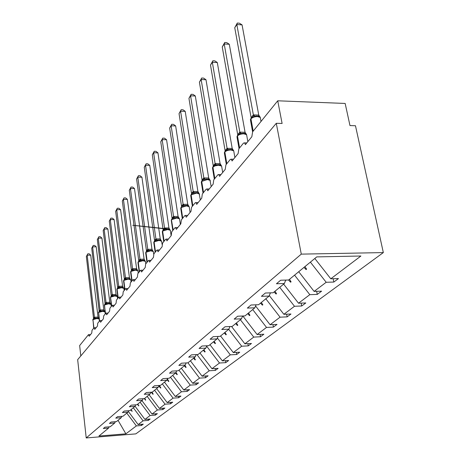 <?xml version="1.0" encoding="UTF-8"?>
<svg xmlns="http://www.w3.org/2000/svg" width="461" height="461" viewBox="0 0 461 461"><rect width="100%" height="100%" fill="white"/><g stroke="black" fill="none" stroke-linecap="round" stroke-linejoin="round"><path stroke-width="0.69" d="M383.333 252.588L355.471 125.738L349.974 125.565L345.162 103.448L277.729 100.798L282.109 123.473L276.289 123.294L77.667 359.666L86.219 437.95L135.822 433.882L383.333 252.588L301.275 254.126L86.219 437.95M80.796 355.944L79.649 345.566L88.426 334.721L89.192 336.219L91.745 333.09L92.033 330.266L93.981 327.857L94.782 329.367L97.438 326.106L97.738 323.213L99.772 320.7L100.607 322.222L103.379 318.816L103.696 315.848L105.823 313.226L106.687 314.759L109.585 311.204L109.92 308.161L112.138 305.424L112.415 305.309L113.043 306.968L116.074 303.252L116.42 300.128L118.742 297.264L119.042 297.143L119.687 298.82L122.856 294.931L123.22 291.721L125.651 288.719L125.98 288.598L126.642 290.286L129.962 286.212L130.348 282.916L132.895 279.775L133.252 279.643L133.932 281.348L137.413 277.078L137.816 273.684L140.49 270.388L140.882 270.244L141.579 271.973L145.232 267.484L145.659 263.997L148.465 260.528L148.897 260.379L149.606 262.119L153.45 257.405L153.899 253.815L156.855 250.167L157.328 250.006L158.054 251.764L162.099 246.796L162.572 243.097L165.683 239.253L166.202 239.086L166.945 240.855L171.21 235.623L171.711 231.802L174.99 227.751L175.566 227.578L176.321 229.353L180.821 223.833L181.357 219.885L184.821 215.604L185.455 215.425L186.221 217.212L190.981 211.374L191.546 207.294L195.21 202.765L195.919 202.575L196.697 204.367L201.734 198.184L202.333 193.966L206.217 189.166L207.001 188.97L207.784 190.762L213.132 184.204L213.771 179.83L217.892 174.742L218.768 174.535L219.557 176.327L225.233 169.36L225.919 164.825L230.298 159.408L231.278 159.201L232.067 160.981L238.112 153.571L238.838 148.851L243.512 143.083L244.612 142.87L245.39 144.639L251.839 136.733L252.622 131.823L277.729 100.798M333.159 278.732L333.822 282.051L326.186 282.282L310.38 262.136M333.822 282.051L338.478 278.582L330.785 278.801L360.905 256.016L316.753 256.892L288.655 280L280.668 280.225L276.444 283.757L284.374 283.521L273.131 292.77L265.363 293.023L261.416 296.325L269.126 296.06L258.604 304.715L251.049 304.998L247.35 308.086L254.852 307.798L244.987 315.912L237.628 316.217L234.159 319.121L241.466 318.81L232.194 326.434L225.026 326.757L221.758 329.488L228.881 329.16L220.151 336.34L213.161 336.674L210.089 339.25L217.027 338.904L208.798 345.675L201.981 346.027L199.077 348.453L205.848 348.101L198.074 354.497L191.419 354.861L188.676 357.154L195.285 356.785L187.927 362.836L199.515 378.124L205.514 377.738L208.118 375.796L202.085 376.176L190.399 360.807M285.722 280.081L284.374 283.521M316.649 291.329L317.249 294.412L309.815 294.665L294.556 275.142M270.4 292.856L269.126 296.06M301.177 303.125L301.719 305.995L294.475 306.277L279.735 287.336M256.062 304.807L254.852 307.798M286.638 314.189L287.128 316.874L280.069 317.174L265.807 298.786M242.607 316.01L241.466 318.81M272.958 324.596L273.402 327.108L266.516 327.425L252.709 309.562M229.964 326.532L228.881 329.16M260.062 334.404L260.465 336.761L253.746 337.089L240.36 319.715M218.059 336.438L217.027 338.904M247.88 343.652L248.249 345.871L241.685 346.217L228.702 329.304M206.828 345.779L205.848 348.101M236.355 352.4L236.695 354.486L230.287 354.843L217.402 338.017M196.219 354.595L195.285 356.785M225.441 360.675L225.752 362.646L219.488 363.014L206.649 346.205M187.927 362.836L181.432 363.21L178.833 365.383L185.287 365.008L178.315 370.742L171.97 371.128L169.504 373.185L175.814 372.799L169.199 378.245L162.992 378.631L160.653 380.59L166.824 380.198L160.532 385.367L154.464 385.765L152.239 387.62L158.273 387.223L152.291 392.144L146.356 392.547L144.241 394.316L150.142 393.913L144.443 398.598L138.628 399.007L136.612 400.69L142.397 400.286L136.963 404.752L131.27 405.161L129.345 406.769L135.004 406.366L129.818 410.63L124.24 411.039L122.401 412.578L127.951 412.169L122.989 416.243L117.52 416.658L115.763 418.127L121.203 417.712L116.46 421.613L111.101 422.028L109.418 423.434L114.749 423.019L110.208 426.759L104.947 427.174L103.339 428.517L108.571 428.102L98.925 436.037L125.882 433.836L136.364 425.906L126.798 413.114M186.175 362.94L185.287 365.008M215.085 368.523L215.373 370.39L209.242 370.759L196.905 354.561M176.661 370.84L175.814 372.799M205.249 375.98L205.514 377.738M167.631 378.343L166.824 380.198M195.89 383.062L196.138 384.733L190.266 385.119L178.966 370.206M159.045 385.465L158.273 387.223M186.982 389.804L187.206 391.389L181.461 391.781L170.443 377.219M150.88 392.242L150.142 393.913M178.482 396.23L178.695 397.739L173.065 398.137L162.324 383.898M143.1 398.696L142.397 400.286M170.374 402.361L170.576 403.796L165.055 404.193L154.568 390.271M135.678 404.844L135.004 406.366M162.624 408.216L162.814 409.587L157.403 409.985L147.163 396.362M128.596 410.722L127.951 412.169M155.213 413.817L155.386 415.125L150.084 415.522L140.081 402.188M121.825 416.335L121.203 417.712M148.119 419.176L148.281 420.42L143.077 420.824L133.298 407.766M115.348 421.7L114.749 423.019M136.364 425.906L141.475 425.497L143.279 424.155L138.144 424.558L128.296 411.391M141.32 424.31L141.475 425.497M109.142 426.84L108.571 428.102M330.785 278.801L314.817 258.483M326.186 282.282L314.12 291.41L321.605 291.162L317.249 294.412M314.12 291.41L298.716 271.725M309.815 294.665L298.509 303.223L305.804 302.952L301.719 305.995M298.509 303.223L283.63 284.132M294.475 306.277L283.861 314.304L290.972 314.01L287.128 316.874M283.861 314.304L269.316 295.576M280.069 317.174L270.088 324.728L277.021 324.417L273.402 327.108M270.088 324.728L255.584 305.983M266.516 327.425L257.111 334.542L263.876 334.213L260.465 336.761M257.111 334.542L242.814 316.004M253.746 337.089L244.866 343.808L251.47 343.468L248.249 345.871M244.866 343.808L231.531 326.463M241.685 346.217L233.295 352.567L239.743 352.21L236.695 354.486M233.295 352.567L220.583 335.983M230.287 354.843L222.335 360.854L228.644 360.49L225.752 362.646M222.335 360.854L209.986 344.695M219.488 363.014L211.951 368.714L218.116 368.345L215.373 370.39M211.951 368.714L199.941 352.959M199.515 378.124L192.715 383.27L198.616 382.884L196.138 384.733M192.715 383.27L181.334 368.264M190.266 385.119L183.789 390.023L189.569 389.631L187.206 391.389M183.789 390.023L172.696 375.363M181.461 391.781L175.289 396.454L180.948 396.062L178.695 397.739M175.289 396.454L164.473 382.129M173.065 398.137L167.176 402.591L172.725 402.194L170.576 403.796M167.176 402.591L156.619 388.583M165.055 404.193L159.425 408.452L164.865 408.054L162.814 409.587M159.425 408.452L149.122 394.749M157.403 409.985L152.021 414.059L157.357 413.655L155.386 415.125M152.021 414.059L141.953 400.649M150.084 415.522L144.933 419.424L150.165 419.02L148.281 420.42M144.933 419.424L135.061 406.239M209.242 370.759L202.085 376.176M143.077 420.824L138.144 424.558M303.978 267.397L306.092 269.587L306.605 269.172L304.975 266.579M286.125 280.069L285.538 280.559M288.494 280.006L290.603 282.207L291.081 281.815L289.496 279.303M270.67 292.85L270.273 293.173M274.105 291.963L276.07 294.037L276.519 293.669L274.987 291.243M260.517 303.136L262.413 305.159L262.839 304.813L261.347 302.462M247.724 313.659L249.551 315.629L249.954 315.301L248.502 313.019M235.657 323.587L237.427 325.506L237.801 325.195L236.389 322.982M224.253 332.963L225.965 334.836L226.322 334.542L224.951 332.393M213.466 341.837L215.126 343.664L215.46 343.387L214.123 341.296M203.238 350.245L204.845 352.031L205.168 351.772L203.86 349.732M193.534 358.226L195.095 359.972L195.401 359.724L194.127 357.742M184.314 365.815L185.829 367.521L186.117 367.284L184.873 365.348M175.537 373.03L177.012 374.695L177.289 374.47L175.975 372.436M167.026 379.731L168.611 381.535L168.876 381.322L167.355 378.971M158.809 386.007L160.601 388.058L160.854 387.857L159.299 385.448M151.156 392.219L152.954 394.288L153.196 394.092L151.946 392.167M144.235 398.615L145.641 400.24L144.76 398.339M137.355 404.43L138.87 405.755L137.781 404.078M130.688 409.915L132.163 411.218L131.097 409.575M118.033 420.323L125.882 433.836M301.275 254.126L276.289 123.294M131.875 410.774L131.95 411.391M138.565 405.294L138.652 405.934M145.555 399.566L145.641 400.24M152.862 393.579L152.954 394.288M160.503 387.309L160.601 388.058M168.501 380.746L168.611 381.535M176.891 373.859L177.012 374.695M185.702 366.633L185.829 367.521M194.957 359.033L195.095 359.972M204.696 351.034L204.845 352.031M214.959 342.598L215.126 343.664M225.786 333.701L225.965 334.836M237.225 324.29L237.427 325.506M249.332 314.327L249.551 315.629M262.165 303.759L262.413 305.159M275.799 292.528L276.07 294.037M290.297 280.57L290.603 282.207M305.752 267.812L306.092 269.587M99.098 318.782L97.928 318.13L96.101 318.078L93.6 318.747L92.955 319.335L93.698 328.209M90.725 255.146L87.192 255.21L86.34 256.518L87.792 253.821L89.198 253.798L90.725 255.146L98.014 317.07L98.804 318.649M87.792 253.821L87.192 255.21L94.413 317.214L98.014 317.07M86.34 256.518L93.531 318.413L94.413 317.214M94.298 318.828L94.419 317.277M105.01 312.016L104.578 311.256L102.359 310.812L99.282 311.532L98.608 312.143L99.38 321.184M96.211 246.802L92.609 246.854L91.727 248.214L93.208 245.454L94.649 245.431L96.211 246.802L103.783 309.901L104.584 311.434M93.208 245.454L92.609 246.854L100.106 309.971L103.777 309.832M91.727 248.214L99.184 311.215L100.106 309.971M99.991 311.607L100.112 310.034M111.038 304.519L110.6 303.741L108.347 303.275L105.212 304.006L104.503 304.64L105.304 313.86M101.927 238.107L98.256 238.147L97.334 239.57L98.861 236.735L100.325 236.718L101.927 238.107L109.776 302.289L110.611 303.914M98.861 236.735L98.256 238.147L106.036 302.416L109.776 302.289M97.334 239.57L105.068 303.649L106.036 302.416M109.712 303.373L107.638 303.326M105.932 304.081L106.047 302.485M117.33 296.7L116.887 295.899L114.593 295.403L111.395 296.152L110.657 296.815L110.444 297.697L111.493 306.219M107.886 229.042L104.146 229.071L103.183 230.552L104.745 227.648L106.237 227.636L107.886 229.042L116.051 294.481L116.904 296.071M104.745 227.648L104.146 229.071L112.23 294.533L116.045 294.412M103.183 230.552L111.228 295.887L112.23 294.533M112.127 296.227L112.236 294.602M123.9 288.523L122.77 287.359L121.122 287.18L117.86 287.946L117.082 288.638L116.869 289.566L117.953 298.232M114.103 219.58L110.288 219.597L109.286 221.142L110.894 218.162L112.415 218.157L114.103 219.58L122.597 286.258L123.473 287.871M110.894 218.162L110.288 219.597L118.702 286.298L122.591 286.189M109.286 221.142L117.641 287.647L118.702 286.298M120.229 287.255L122.528 287.295M118.604 288.016L118.708 286.367M130.768 279.983L129.737 278.819L127.945 278.582L124.614 279.366L123.807 280.092L123.583 281.06L124.712 289.883M120.598 209.697L116.708 209.703L115.659 211.317L117.307 208.257L118.863 208.251L120.598 209.697L129.432 277.585L130.342 279.303M117.307 208.257L116.708 209.703L125.461 277.689L129.432 277.585M115.659 211.317L124.366 279.164L125.461 277.689M125.375 279.435L125.473 277.758M137.954 271.039L137.021 269.875L135.09 269.587L131.696 270.382L130.838 271.149L130.613 272.163L131.783 281.141M127.386 199.365L123.421 199.354L122.321 201.048L124.021 197.896L125.605 197.902L127.386 199.365L136.594 268.584L137.534 270.33M124.021 197.896L123.421 199.354L132.543 268.677L136.594 268.584M122.321 201.048L131.385 270.152L132.543 268.677M132.463 270.451L132.555 268.751M145.492 261.669L144.645 260.517L142.582 260.154L139.107 260.972L138.208 261.773L137.977 262.845L139.199 271.978M134.491 188.549L130.44 188.526L129.293 190.295L131.045 187.057L132.659 187.068L134.491 188.549L144.103 259.151L145.071 260.932M131.045 187.057L130.44 188.526L139.965 259.232L144.103 259.151M129.293 190.295L138.761 260.851L139.965 259.232M139.896 261.035L139.971 259.307M153.392 251.844L152.631 250.698L150.436 250.265L146.886 251.095L145.941 251.937L145.699 253.072L146.973 262.372M141.936 177.22L137.804 177.18L136.6 179.035L138.398 175.704L140.052 175.722L141.936 177.22L151.974 249.257L152.977 251.072M138.398 175.704L137.804 177.18L147.745 249.326L151.974 249.257M136.6 179.035L146.483 251.02L147.745 249.326M147.687 251.159L147.756 249.401M161.69 241.524L161.01 240.394L158.682 239.87L155.057 240.728L154.06 241.61L153.813 242.809L155.144 252.276M149.75 165.338L145.52 165.274L144.258 167.222L146.114 163.793L147.802 163.816L149.75 165.338L160.255 238.948L161.275 240.711M146.114 163.793L145.52 165.274L155.922 238.925L160.244 238.867M144.258 167.222L154.596 240.7L155.922 238.925M160.203 238.861L160.192 239.991L157.31 240.008L161.01 240.394L160.238 240.037M155.87 240.78L155.933 239M170.409 230.679L169.804 229.555L167.355 228.944L163.655 229.82L162.595 230.754L162.347 232.027L163.736 241.662M157.95 152.856L153.628 152.775L152.303 154.821L154.222 151.289L155.939 151.317L157.95 152.856L168.945 228.022L170.005 229.826M154.222 151.289L153.628 152.775L164.514 227.982L168.933 227.947M152.303 154.821L163.119 229.849L164.514 227.982M164.479 229.872L164.531 228.057M176.488 217.442L172.702 218.335L171.584 219.321L171.331 220.681L172.777 230.483M166.571 139.735L162.157 139.631L160.762 141.786L162.739 138.139L164.496 138.179L166.571 139.735L178.096 216.52L179.196 218.358L178.044 217.569L174.892 217.604L176.569 217.454L179.058 218.151L178.044 217.569L178.084 216.445M162.739 138.139L162.157 139.631L173.567 216.463L178.05 216.434M160.762 141.786L172.097 218.428L173.567 216.463M179.594 219.257L179.196 218.358M173.543 218.387L173.578 216.543M186.123 205.312L182.245 206.223L181.248 207.029L182.291 206.165L182.389 205.007L183.109 204.315L187.736 204.315L188.889 206.269L187.696 205.439L184.406 205.491L186.215 205.329L188.797 206.125L187.696 205.439L187.696 204.304M175.647 125.922L171.129 125.795L169.66 128.06L171.705 124.297L173.509 124.349L175.647 125.922L187.736 204.315M171.705 124.297L171.129 125.795L183.109 204.315M169.66 128.06L181.559 206.39L182.389 205.007M189.275 207.214L188.889 206.269M183.098 206.274L183.121 204.396M196.288 192.502L192.323 193.436L191.067 194.542L190.808 196.098L192.393 206.251M185.218 111.366L180.597 111.205L179.041 113.596L181.161 109.706L183.005 109.77L185.218 111.366L197.919 191.517L199.123 193.505L197.884 192.635L194.456 192.698L196.398 192.525L199.071 193.424L197.884 192.635L197.919 191.517M181.161 109.706L180.597 111.205L193.182 191.494L197.878 191.505M179.041 113.596L191.546 193.678L193.182 191.494M193.194 193.482L193.199 191.574M207.047 178.954L202.984 179.911L201.647 181.087L201.388 182.763L203.042 193.084M195.32 95.992L190.583 95.802L188.947 98.331L191.136 94.303L193.026 94.378L195.32 95.992L208.706 178.061L209.939 180.009L208.66 179.087L205.133 179.162M191.136 94.303L190.583 95.802L203.837 177.929L208.695 177.981M188.947 98.331L202.102 180.239L203.837 177.929M203.866 179.951L203.854 178.015M203.877 177.917L205.082 179.173L207.173 178.983L209.939 180.009M218.439 164.606L214.279 165.585L212.849 166.836L212.602 168.651L214.33 179.139M205.998 79.741L201.146 79.517L199.417 82.191L201.688 78.018L203.624 78.111L205.998 79.741L220.099 163.643L221.401 165.712L220.07 164.738L216.474 164.813M201.688 78.018L201.146 79.517L215.12 163.569L220.099 163.643M199.417 82.191L213.282 166.012L215.12 163.569M215.172 165.626L215.137 163.655M230.523 149.381L226.265 150.384L224.738 151.715L224.495 153.686L226.305 164.341M217.31 62.529L212.337 62.27L210.498 65.099L212.861 60.777L214.843 60.881L217.31 62.529L232.2 148.436L233.554 150.551L232.171 149.52L228.506 149.589M212.861 60.777L212.337 62.27L227.094 148.327L232.2 148.436M210.498 65.099L225.141 150.92L227.094 148.327M227.164 150.419L227.112 148.419M243.373 133.2L239.005 134.226L237.369 135.649L237.138 137.793L239.04 148.603M229.307 44.273L224.207 43.968L222.254 46.976L224.709 42.487L226.743 42.608L229.307 44.273L245.079 132.365L246.479 134.428L245.033 133.333L241.293 133.402M224.709 42.487L224.207 43.968L239.818 132.128L245.062 132.272M222.254 46.976L237.743 134.889L239.818 132.128M239.916 134.255L239.835 132.221M257.054 115.965L254.916 116.166L253.498 117.042L252.576 117.013L250.824 118.54L250.617 120.886L252.605 131.84M242.06 24.871L236.821 24.519L234.747 27.723L237.3 23.05L239.392 23.194L242.06 24.871L258.754 115.06L260.24 117.267L258.961 116.299M237.3 23.05L236.821 24.519L253.371 114.881L258.754 115.06M234.747 27.723L251.159 117.814L253.371 114.881M253.498 117.042L253.389 114.973M99.115 318.949L96.816 318.563L92.943 319.663L94.004 317.566M93.906 327.95L92.943 319.663L93.796 328.082M93.03 319.248L92.742 320.009M94.442 317.203L95.22 318.234M97.986 317.064L97.928 318.13M93.894 317.704L93.658 318.701M105.241 313.941L104.993 311.89L102.567 311.336L98.602 312.472L99.674 310.345M99.599 320.914L98.602 312.472L99.484 321.052M98.683 312.051L98.395 312.835M100.129 309.959L100.936 311.008M103.742 309.827L103.69 310.904M99.322 311.503L99.564 310.483M111.28 306.479L111.02 304.375L108.56 303.805L104.503 304.975L105.592 302.808M105.534 313.578L104.382 305.124L105.419 313.722M104.584 304.548L104.278 305.361M106.065 302.404L106.894 303.471M109.747 302.278L109.701 303.367L107.759 303.315M105.241 303.983L105.477 302.958M117.578 298.699L117.307 296.538L114.818 295.939L110.657 297.155L111.764 294.948M111.735 305.92L110.536 297.305L111.614 306.069M110.744 296.717L110.427 297.558M112.259 294.527L113.112 295.599M116.011 294.406L115.976 295.507L113.827 295.466M111.401 296.146L111.643 295.103M124.159 290.568L123.876 288.344L121.352 287.727L117.088 288.978L118.212 286.736M118.212 297.915L117.088 288.978L118.085 298.071M117.175 288.54L116.846 289.404M118.731 286.293L119.606 287.382M122.557 286.177L122.522 287.284L120.258 287.255M117.855 287.952L118.085 286.898M131.039 282.063L130.74 279.781L128.193 279.135L123.813 280.432L124.954 278.15M124.983 289.548L123.813 280.432L124.85 289.715M123.894 279.988L123.554 280.887M125.496 277.678L126.4 278.784M129.403 277.58L129.385 278.703M124.591 279.378L124.822 278.317M138.242 273.166L137.925 270.809L135.344 270.14L130.855 271.489L131.8 270.267L132.013 269.166M132.071 280.789L130.855 271.489L131.932 280.962M130.936 271.039L130.578 271.967M132.578 268.665L133.511 269.783M136.56 268.579L136.554 269.714M131.65 270.405L131.875 269.339M145.785 263.842L145.451 261.41L142.847 260.719L138.231 262.113L139.205 260.863L139.406 259.75M139.499 271.61L138.231 262.113L139.355 271.788M138.312 261.658L137.937 262.62M139.994 259.22L140.962 260.356M144.068 259.145L144.074 260.298M139.262 259.935L139.066 260.995M153.709 254.144L153.352 251.55L150.712 250.83L145.964 252.282L146.973 250.997L147.163 249.874M147.295 261.975L145.964 252.282L147.14 262.165M146.045 251.821L145.659 252.824M147.779 249.315L148.782 250.467M151.94 249.251L151.957 250.415M146.8 251.141L147.007 250.064M162.105 244.445L161.638 241.189L158.976 240.446L154.095 241.956L155.132 240.636L155.305 239.501M155.484 251.856L154.095 241.956L155.322 252.058M154.17 241.489L153.761 242.532M155.956 238.913L156.994 240.077M154.948 240.786L155.144 239.703M171.146 235.698L170.357 230.293L167.66 229.526L162.635 231.099L163.718 229.739L163.868 228.593M164.093 241.218L162.635 231.099L163.926 241.426M162.71 230.627L162.289 231.71M164.548 227.97L165.626 229.152M168.899 227.936L168.945 229.123M163.511 229.895L163.701 228.812M180.366 224.392L179.531 218.819L176.811 218.024L171.636 219.667L172.76 218.266L172.887 217.114M173.163 230.01L171.457 219.891L172.984 230.235M171.705 219.188L171.262 220.318M173.601 216.451L174.719 217.644M172.529 218.428L172.708 217.338M190.088 212.469L189.2 206.712L186.463 205.9L181.121 207.611L181.248 207.029L180.804 208.718L182.32 218.698M182.723 218.197L181.121 207.611L182.533 218.428M181.19 207.127L180.718 208.309M183.144 204.304L184.308 205.514M182.032 206.338L182.204 205.249M199.498 194.507L199.406 193.931L196.651 193.096L191.136 194.888L192.364 193.39L192.427 192.231M192.825 205.715L191.136 194.888L192.623 205.963M191.2 194.398L190.704 195.637M193.222 191.482L194.427 192.71M192.07 193.58L192.225 192.479M210.302 181.075L210.193 180.407L207.421 179.554L201.722 181.432L202.759 180.044M203.503 192.519L201.722 181.432L203.289 192.779M201.785 180.937L201.261 182.233M208.649 177.969L208.66 179.087L209.732 179.657M202.771 180.026L203.036 178.718M202.679 180.084L202.823 178.983M221.747 166.847L221.614 166.075L218.347 165.217L214.872 165.925L212.942 167.176L213.074 166.554L214.296 165.557L214.273 164.41M214.82 178.54L212.942 167.176L214.596 178.816M212.999 166.68L212.446 168.04M215.16 163.557L216.342 164.848L218.583 164.635L221.614 166.075L222.698 172.477M220.058 163.632L220.064 164.738L221.084 165.234M213.916 165.793L214.048 164.692M233.883 151.761L233.727 150.862L230.949 149.986C228.172 150.067 226.132 150.759 224.841 152.055L225.959 150.563M226.824 163.701L224.841 152.055L226.587 163.995M224.899 151.554L224.305 152.989M227.135 148.315L228.287 149.646L230.696 149.422L233.727 150.862L234.885 157.524M232.16 148.419L232.171 149.52L233.133 149.958M225.953 150.551L226.19 149.226M225.832 150.632L225.953 149.531M246.779 135.73L246.595 134.687L243.823 133.811C240.965 133.88 238.856 134.6 237.49 135.983L238.654 134.428M239.593 147.923L237.49 135.983L237.236 136.3L239.34 148.24M237.542 135.476L236.908 136.992M239.858 132.117L240.994 133.488L243.569 133.246L246.595 134.687L247.839 141.636M245.016 132.255L245.033 133.333L245.944 133.73M238.637 134.428L238.861 133.096M238.498 134.52L238.608 133.413M260.511 118.667L260.281 117.446L257.532 116.575C254.593 116.633 252.403 117.399 250.957 118.869L251.089 118.2L252.173 117.25M253.187 131.126L250.957 118.869L250.692 119.209L252.916 131.454M251.003 118.356L250.329 119.964M253.412 114.87L254.916 116.166M258.707 115.048L258.725 116.097L254.518 116.281L257.284 116.016L260.281 117.446L261.024 121.439M252.144 117.255L252.346 115.918M251.988 117.365L252.081 116.258M88.633 334.634L90.558 334.548M94.205 327.765L96.159 327.679M100.014 320.597L101.996 320.516M106.082 313.123L108.087 313.042M112.415 305.309L114.455 305.24M119.042 297.143L121.105 297.074M125.98 288.598L128.072 288.534M133.252 279.643L135.367 279.585M140.882 270.244L143.025 270.198M148.897 260.379L151.058 260.338M157.328 250.006L159.512 249.971M166.202 239.086L168.409 239.063M175.566 227.578L177.785 227.555M185.455 215.425L187.685 215.414M195.919 202.575L198.155 202.575M207.001 188.97L209.236 188.981M218.768 174.535L220.998 174.558M231.278 159.201L233.491 159.235M244.612 142.87L246.791 142.922M115.97 295.501L113.798 295.466M127.974 278.588L129.737 278.819L127.974 278.588M142.622 260.165L141.4 260.263L144.645 260.517L142.622 260.165M151.923 250.381L152.631 250.698L149.399 250.34M160.192 239.991L157.65 239.945M169.809 229.561L167.424 228.961L165.874 229.094L168.887 229.071L165.159 228.875M164.56 228.817L132.71 225.256L164.571 228.604M164.957 228.644L168.887 229.071L169.804 229.561M199.112 193.464L200.351 199.878M209.928 179.974L211.201 186.572M259.589 116.454L258.725 116.097"/></g></svg>
